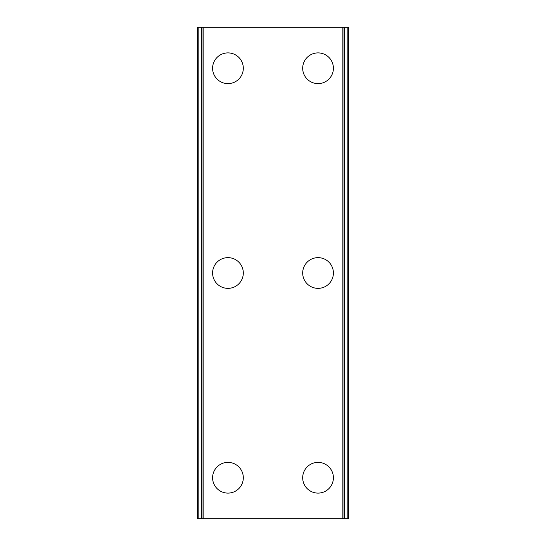 <?xml version="1.0" encoding="UTF-8"?>
<svg xmlns="http://www.w3.org/2000/svg" width="546" height="546" viewBox="0 0 546 546"><rect width="100%" height="100%" fill="white"/><g stroke="black" fill="none" stroke-linecap="round" stroke-linejoin="round"><path stroke-width="0.82" d="M212.599 477.75A15.356 15.356 0 0 1 227.955 462.394A15.356 15.356 0 0 1 243.311 477.75A15.356 15.356 0 0 1 227.955 493.106A15.356 15.356 0 0 1 212.599 477.75M212.599 273A15.356 15.356 0 0 1 227.955 257.644A15.356 15.356 0 0 1 243.311 273A15.356 15.356 0 0 1 227.955 288.356A15.356 15.356 0 0 1 212.599 273M212.599 68.25A15.356 15.356 0 0 1 227.955 52.894A15.356 15.356 0 0 1 243.311 68.25A15.356 15.356 0 0 1 227.955 83.606A15.356 15.356 0 0 1 212.599 68.25M302.689 477.75A15.356 15.356 0 0 1 318.045 462.394A15.356 15.356 0 0 1 333.401 477.75A15.356 15.356 0 0 1 318.045 493.106A15.356 15.356 0 0 1 302.689 477.75M302.689 273A15.356 15.356 0 0 1 318.045 257.644A15.356 15.356 0 0 1 333.401 273A15.356 15.356 0 0 1 318.045 288.356A15.356 15.356 0 0 1 302.689 273M302.689 68.25A15.356 15.356 0 0 1 318.045 52.894A15.356 15.356 0 0 1 333.401 68.25A15.356 15.356 0 0 1 318.045 83.606A15.356 15.356 0 0 1 302.689 68.25M347.829 27.3L197.243 27.3L197.243 518.7L348.757 518.7L348.757 27.3L347.829 27.3L347.829 518.7M197.243 27.3L197.243 518.7L197.243 27.3M203.132 27.3L203.132 518.7M342.868 27.3L342.868 518.7M348.757 27.3L348.757 518.7L348.757 27.3M198.171 27.3L198.171 518.7M201.638 27.3L201.638 518.7M201.979 27.3L201.979 518.7M344.021 27.3L344.021 518.7M344.362 27.3L344.362 518.7"/></g></svg>
